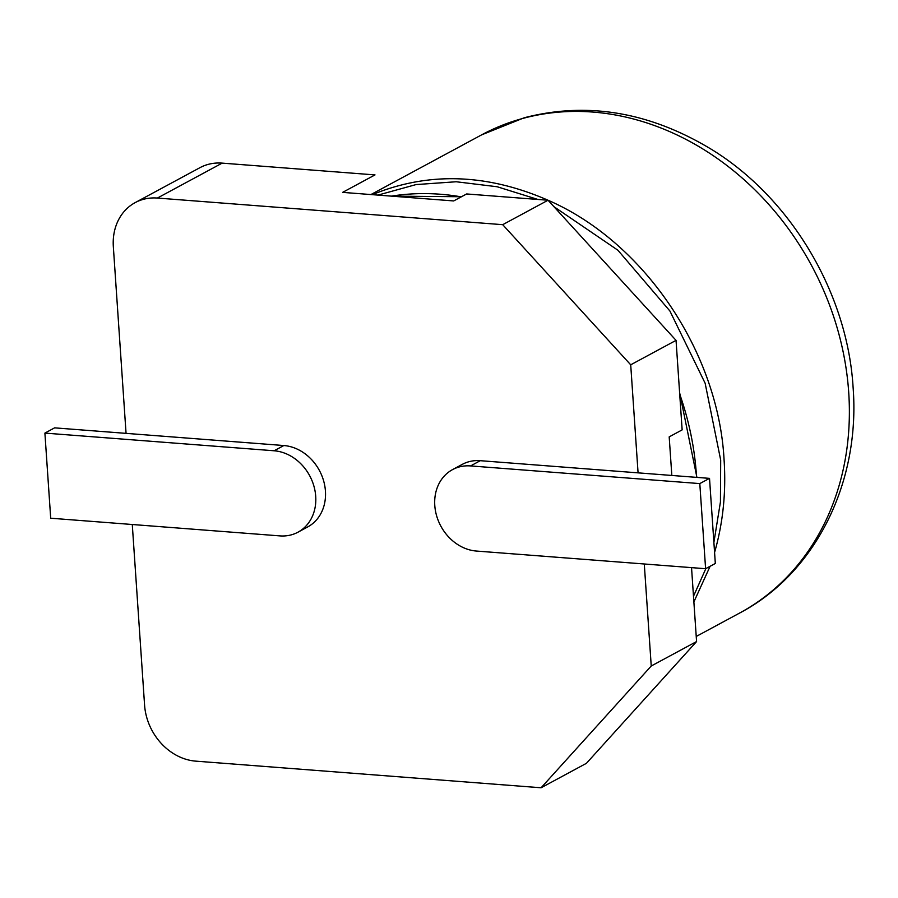 <?xml version="1.0" encoding="UTF-8"?>
<svg xmlns="http://www.w3.org/2000/svg" width="898" height="898" viewBox="0 0 898 898"><rect width="100%" height="100%" fill="white"/><g stroke="black" fill="none" stroke-linecap="round" stroke-linejoin="round"><path stroke-width="1.35" d="M44.9 433.094L274.115 450.774A44.148 37.11 61.7 0 1 313.817 485.784A44.148 37.11 61.7 0 1 297.979 532.188A44.148 37.11 61.7 0 1 279.918 535.893L50.703 518.213L44.9 433.094L54.61 427.852L126.057 433.364L113.339 246.759A54.34 45.675 -118.3 0 1 135.171 202.611A54.34 45.675 -118.3 0 1 157.397 198.054L502.712 224.68L630.71 364.812L676.048 340.364L682.143 429.884L669.19 436.877L671.827 475.457M157.397 198.054L222.165 163.122L375.005 174.908L342.621 192.374L453.692 200.939L466.646 193.957L548.038 200.232L676.048 340.364M630.71 364.812L638.074 472.853L709.521 478.365L715.324 563.473L705.604 568.715L476.389 551.046A44.148 37.11 61.7 0 1 436.686 516.024A44.148 37.11 61.7 0 1 452.525 469.62A44.148 37.11 61.7 0 1 470.586 465.927L699.8 483.595L709.521 478.365M691.539 567.637L696.579 641.554L586.428 763.311L541.09 787.77L195.786 761.145A54.34 45.675 -118.3 0 1 144.578 705.087L132.275 524.499M644.281 563.989L651.241 666.002L696.579 641.554M502.712 224.68L548.038 200.232C486.783 173.527 428.211 171.675 372.333 194.664M126.057 433.364L283.835 445.531A44.148 37.11 61.7 0 1 323.538 480.542A44.148 37.11 61.7 0 1 307.688 526.946L297.979 532.188M452.525 469.62L462.246 464.389A44.148 37.11 61.7 0 1 480.295 460.685L638.074 472.853M651.241 666.002L541.09 787.77M222.165 163.122A54.34 45.675 -118.3 0 0 199.94 167.679L135.171 202.611M699.8 483.595L705.604 568.715M696.567 477.366L696.388 474.514C694.536 447.485 688.979 420.668 679.707 394.065M461.269 196.853C437.483 192.767 414.18 192.531 391.36 196.134M713.888 542.437L720.432 501.96L720.69 460.102L705.132 383.221L669.897 310.989L617.925 250.25L553.931 206.675M537.88 199.446L497.223 186.762L456.206 181.755L416.066 184.573L378.002 195.102M693.492 596.238L705.873 568.569M714.572 552.461C723.07 522.804 726.235 491.846 724.057 459.585C718.389 352.577 644.472 242.045 548.038 200.232M693.873 601.941L710.105 566.29M848.711 392.347A271.679 228.361 -118.3 0 0 522.086 118.637A271.679 228.361 -118.3 0 0 481.597 134.868L524.207 117.773C587.584 101.373 650.298 112.082 712.35 149.91C791.34 198.75 847.555 293.579 853.1 387.431C860.52 483.708 814.632 573.732 739.537 613.098A271.679 228.361 -118.3 0 0 848.711 392.347M470.586 465.927L480.295 460.685M274.115 450.774L283.835 445.531M696.915 477.388L679.595 392.538M461.471 196.741L391.202 196.123M696.231 636.457L739.537 613.098M370.93 194.552L481.597 134.868"/></g></svg>
